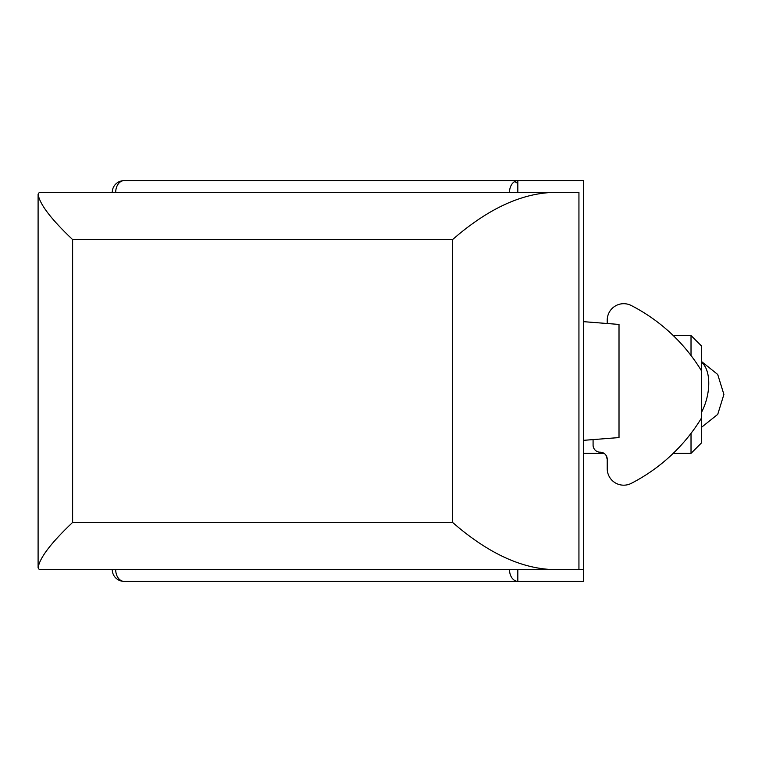 <?xml version="1.0" encoding="UTF-8"?>
<svg xmlns="http://www.w3.org/2000/svg" width="762" height="762" viewBox="0 0 762 762"><rect width="100%" height="100%" fill="white"/><g stroke="black" fill="none" stroke-linecap="round" stroke-linejoin="round"><path stroke-width="1.14" d="M517.827 569.566L517.827 581.349L583.654 581.349L583.654 180.651L124.025 180.651A11.782 8.334 90 0 0 120.548 181.727A11.782 8.334 90 0 0 115.691 192.434M112.243 192.434A11.782 11.782 0 0 1 124.025 180.651M509.492 192.434A11.782 8.334 -90 0 1 514.35 181.727A11.782 8.334 -90 0 1 517.827 180.651L517.827 192.434M509.492 569.566A11.782 8.334 -90 0 0 517.827 581.349L124.025 581.349A11.782 11.782 0 0 1 112.243 569.566M115.691 569.566A11.782 8.334 90 0 0 124.025 581.349M583.654 440.331L619.011 437.569L619.011 324.431L583.654 321.669M583.654 569.566L39.281 569.566L38.1 567.842L38.1 194.158L39.281 192.434L552.564 192.434C511.464 194.034 476.298 218.999 452.561 239.573L452.561 522.427C476.164 542.887 511.521 568.014 552.564 569.566L578.939 569.566L578.939 192.434L552.564 192.434M38.1 567.842C39.491 558.07 50.997 542.925 72.619 522.427L72.619 239.573C50.987 219.075 39.481 203.93 38.1 194.158M691.02 433.368L691.02 453.361L701.507 442.874L701.507 418.005A176.784 176.784 0 0 1 631.26 483.365A16.497 16.497 0 0 1 607.228 468.687L607.228 459.257L605.942 455.2M593.084 439.598L593.084 445.113A7.068 7.068 0 0 0 600.151 452.19A7.068 7.068 0 0 1 607.228 459.257M701.507 418.005L701.507 370.865A176.784 176.784 0 0 0 631.26 305.514A16.497 16.497 0 0 0 607.228 320.192L607.228 323.507M691.02 355.511L691.02 335.509L673.198 335.509M691.02 453.361L673.198 453.361M604.066 453.361L583.654 453.361M701.507 370.865L701.507 345.996L691.02 335.509M120.548 181.727A11.782 5.458 -117.3 0 0 118.624 181.956M517.827 183.575A11.782 5.458 -117.3 0 0 514.35 181.727M72.619 239.573L452.561 239.573M452.561 522.427L72.619 522.427M701.507 362.236A35.357 18.669 -75 0 1 701.631 412.09A35.357 18.669 105 0 1 701.507 412.328M701.507 361.54L717.718 374.466L723.9 394.44L717.728 414.395L701.507 427.33"/></g></svg>
